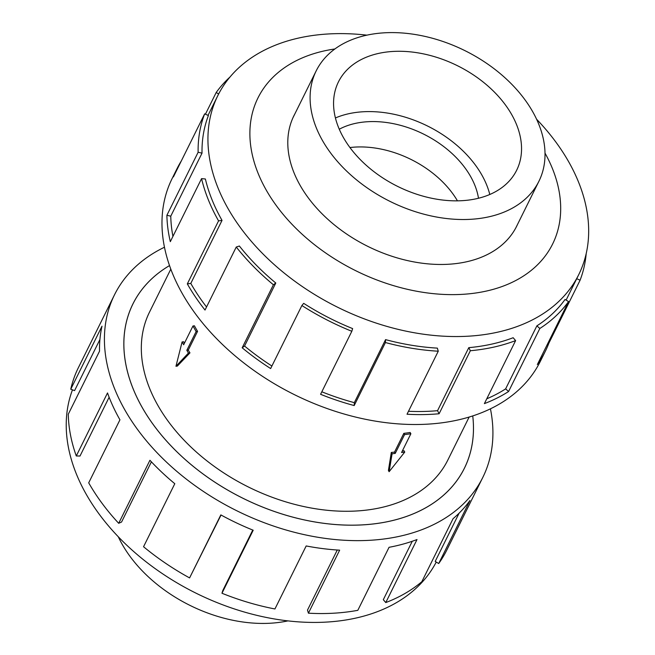 <?xml version="1.0" encoding="UTF-8"?>
<svg xmlns="http://www.w3.org/2000/svg" width="655" height="655" viewBox="0 0 655 655"><rect width="100%" height="100%" fill="white"/><g stroke="black" fill="none" stroke-linecap="round" stroke-linejoin="round"><path stroke-width="0.98" d="M142.25 407.533A184.964 125.252 26.4 0 0 310.806 521.224A184.964 125.252 26.4 0 0 464.387 468.235A184.964 125.252 26.4 0 0 472.738 415.9A184.988 125.269 -153.6 0 1 464.411 468.243A184.988 125.269 -153.6 0 1 310.814 521.241A184.988 125.269 -153.6 0 1 142.233 407.541A184.988 125.269 -153.6 0 1 132.916 303.928A184.988 125.269 -153.6 0 1 169.522 265.586A184.964 125.252 26.4 0 0 132.94 303.936A184.964 125.252 26.4 0 0 142.25 407.533M192.963 325.985L194.404 325.789A166.493 112.742 26.4 0 0 195.951 328.573A166.493 112.742 26.4 0 0 197.564 331.348L188.272 350.106A166.493 112.742 26.4 0 0 189.958 352.873L177.358 366.079L175.949 366.276L182.09 341.959L183.67 344.735L192.963 325.985L196.123 331.545L186.831 350.302L188.411 353.086L175.949 366.276M170.808 269.139L149.496 312.14A166.493 112.742 26.4 0 0 157.871 405.396A166.493 112.742 26.4 0 0 309.594 507.723A166.493 112.742 26.4 0 0 447.84 460.031L469.152 417.03M402.326 451A166.493 112.742 26.4 0 0 403.971 450.714L404.749 452.073L401.581 452.507L410.873 433.757L410.153 432.488A166.493 112.742 26.4 0 1 403.824 433.356L394.523 452.106A166.493 112.742 26.4 0 1 391.305 452.449L388.415 470.462L389.119 471.698L404.749 452.073M287.946 620.883A124.294 84.167 -153.6 0 1 122.231 544.387A124.294 84.167 -153.6 0 1 118.293 536.789M532.662 111.645A124.294 84.167 26.4 0 0 419.397 35.247A124.294 84.167 26.4 0 0 316.193 70.863A124.294 84.167 26.4 0 0 322.448 140.481A124.294 84.167 26.4 0 0 435.714 216.87A124.294 84.167 26.4 0 0 538.918 181.263A124.294 84.167 26.4 0 0 532.662 111.645M457.452 200.831A86.198 58.369 26.4 0 0 349.942 147.547M478.486 198.244A86.198 58.369 26.4 0 0 470.544 176.391A86.198 58.369 26.4 0 0 339.274 129.232M343.449 137.599A99.454 67.35 -153.6 0 1 338.447 81.891A99.454 67.35 -153.6 0 1 421.026 53.399A99.454 67.35 -153.6 0 1 511.661 114.527A99.454 67.35 -153.6 0 1 516.664 170.234A99.454 67.35 -153.6 0 1 434.085 198.727A99.454 67.35 -153.6 0 1 343.449 137.599M335.425 117.966A99.454 67.35 -153.6 0 1 481.761 174.852A99.454 67.35 -153.6 0 1 489.784 194.478M436.238 562.056A201.437 136.404 -153.6 0 1 268.542 617.886A201.437 136.404 -153.6 0 1 86.255 494.32A201.437 136.404 -153.6 0 1 72.476 389.848M490.431 408.81A205.547 139.188 -153.6 0 1 482.825 477.372A205.547 139.188 -153.6 0 1 312.157 536.257A205.547 139.188 -153.6 0 1 124.851 409.924A205.547 139.188 -153.6 0 1 114.502 294.799A205.547 139.188 -153.6 0 1 164.462 247.23M114.502 294.799L78.354 367.717A205.547 139.188 26.4 0 0 70.756 389.217L101.992 326.198A205.547 139.188 26.4 0 0 99.519 351.203L68.276 414.23A205.547 139.188 26.4 0 0 76.283 455.962L107.518 392.943A205.547 139.188 26.4 0 0 119.939 419.822L88.703 482.841A205.547 139.188 26.4 0 0 118.694 523.304L149.929 460.285A205.547 139.188 26.4 0 0 174.795 483.709L143.551 546.737A205.547 139.188 26.4 0 0 189.59 577.915L220.833 514.895A205.547 139.188 26.4 0 0 253.207 530.231L221.971 593.25L222.782 590.564L252.773 530.051M76.283 455.962L80.008 456.027L109.131 397.257M70.756 389.217L74.588 390.617L99.92 339.511M294.693 114.232A124.319 84.184 26.4 0 0 293.89 115.779A124.319 84.184 26.4 0 0 300.154 185.414A124.319 84.184 26.4 0 0 413.444 261.82A124.319 84.184 26.4 0 0 516.672 226.204A124.319 84.184 26.4 0 0 517.417 224.632M366.947 35.157A201.437 136.404 26.4 0 0 217.82 95.614A201.437 136.404 26.4 0 0 227.965 208.437A201.437 136.404 26.4 0 0 411.528 332.249A201.437 136.404 26.4 0 0 578.783 274.535A201.437 136.404 26.4 0 0 568.646 161.711A201.437 136.404 26.4 0 0 536.601 119.251M334.893 48.969A164.438 111.35 26.4 0 0 266.233 190.065A164.438 111.35 26.4 0 0 473.991 293.244A164.438 111.35 26.4 0 0 545.017 153.123M222.037 220.399A201.437 136.404 -153.6 0 1 205.375 178.995L201.56 178.627L170.325 241.646A205.547 139.188 -153.6 0 1 166.894 215.282L198.129 152.255L202.018 153.155A201.437 136.404 -153.6 0 1 208.405 115.534L204.655 113.872L173.411 176.891A205.547 139.188 -153.6 0 1 176.973 168.769L172.069 178.668A205.547 139.188 26.4 0 0 182.409 293.792A205.547 139.188 26.4 0 0 369.723 420.125A205.547 139.188 26.4 0 0 540.391 361.241L545.296 351.342A205.547 139.188 -153.6 0 1 537.329 364.581L568.565 301.554A205.547 139.188 -153.6 0 1 539.826 328.482L508.583 391.51A205.547 139.188 -153.6 0 1 484.381 403.619L515.624 340.6A205.547 139.188 -153.6 0 1 470.347 350.736L439.112 413.755A205.547 139.188 -153.6 0 1 407.025 414.23L438.269 351.211A205.547 139.188 -153.6 0 1 385.427 342.54L354.191 405.56A205.547 139.188 -153.6 0 1 320.582 394.302L351.825 331.283A205.547 139.188 -153.6 0 1 301.881 305.525L270.646 368.552A205.547 139.188 -153.6 0 1 242.17 347.789L273.405 284.769A205.547 139.188 -153.6 0 1 236.258 247.025L205.023 310.052A205.547 139.188 -153.6 0 1 187.322 283.893L218.557 220.874L222.037 220.399L190.793 283.418A201.437 136.404 26.4 0 0 206.538 306.99M586.2 253.591A205.547 139.188 -153.6 0 1 580.101 280.201L548.857 343.22A205.547 139.188 -153.6 0 1 545.296 351.342M273.405 284.769L275.788 283.009A201.437 136.404 -153.6 0 1 239.386 246.026L236.258 247.025M275.788 283.009L244.552 346.036A201.437 136.404 26.4 0 0 271.899 366.022M351.825 331.283L352.636 328.597A201.437 136.404 -153.6 0 1 303.691 303.355L301.881 305.525M321.826 391.796A201.437 136.404 26.4 0 0 354.33 402.653L354.191 405.56M438.269 351.211L437.352 348.124A201.437 136.404 -153.6 0 1 385.566 339.626L354.33 402.653M408.499 411.274A201.437 136.404 26.4 0 0 437.548 410.677L439.112 413.755M515.624 340.6L513.16 337.726A201.437 136.404 -153.6 0 1 468.792 347.658L437.548 410.677M486.78 398.797A201.437 136.404 26.4 0 0 505.635 388.873L508.583 391.51M568.565 301.554L565.044 299.466A201.437 136.404 -153.6 0 1 536.879 325.854L505.635 388.873M576.719 278.702L580.101 280.201M548.088 342.876L548.857 343.22M536.879 325.854L539.826 328.482M468.792 347.658L470.347 350.736M385.566 339.626L385.427 342.54M244.552 346.036L242.17 347.789M190.793 283.418L187.322 283.893M202.018 153.155L170.775 216.175A201.437 136.404 26.4 0 0 172.928 236.381M170.775 216.175L166.894 215.282M218.557 220.874A205.547 139.188 -153.6 0 1 201.56 178.627M176.973 168.769A205.547 139.188 -153.6 0 1 181.279 161.015M205.424 114.207L216.183 92.511L218.655 93.976M198.129 152.255A205.547 139.188 -153.6 0 1 204.655 113.872M216.183 92.511A205.547 139.188 -153.6 0 1 229.995 77.02M151.395 461.849L121.568 522.019L118.694 523.304M221.054 515.01L189.59 577.915M221.971 593.25A205.547 139.188 26.4 0 0 274.936 608.97L306.18 545.951A205.547 139.188 26.4 0 0 339.65 550.159L308.415 613.178L307.498 610.092L337.276 550.012M308.415 613.178A205.547 139.188 26.4 0 0 357.818 610.321L389.062 547.302A205.547 139.188 26.4 0 0 417.006 539.548L385.77 602.567L383.306 599.702L412.273 541.259M385.77 602.567A205.547 139.188 26.4 0 0 421.828 581.706L453.072 518.686A205.547 139.188 26.4 0 0 469.954 500.502L438.711 563.529L435.19 561.433L459.122 513.152M438.711 563.529A205.547 139.188 26.4 0 0 446.685 550.29L482.825 477.372M197.564 331.348L196.123 331.545M188.272 350.106L186.831 350.302M189.958 352.873L188.411 353.086M184.415 343.236A166.493 112.742 26.4 0 1 183.637 341.746L182.09 341.959M410.873 433.757L404.544 434.625L395.243 453.375L392.083 453.809L391.305 452.449M395.243 453.375L394.523 452.106M392.083 453.809L389.119 471.698M404.544 434.625L403.824 433.356M463.445 470.134L464.387 468.235M293.145 117.351L316.193 70.863M578.783 274.535L566.108 300.096M217.82 95.614L208.036 115.37M515.878 227.752L538.918 181.263M131.999 305.836L132.94 303.936"/></g></svg>
